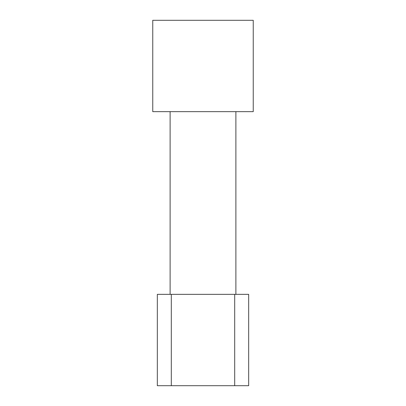 <?xml version="1.0" encoding="UTF-8"?>
<svg xmlns="http://www.w3.org/2000/svg" width="406" height="406" viewBox="0 0 406 406"><rect width="100%" height="100%" fill="white"/><g stroke="black" fill="none" stroke-linecap="round" stroke-linejoin="round"><path stroke-width="0.61" d="M234.698 385.7L234.698 294.35L248.675 294.35L248.675 385.7L157.325 385.7L157.325 294.35L171.302 294.35L171.302 385.7M234.698 294.35L171.302 294.35M203 20.3L253.242 20.3L253.242 111.65L152.757 111.65L152.757 20.3L203 20.3M235.886 294.35L235.886 111.65M170.114 294.35L170.114 111.65"/></g></svg>
